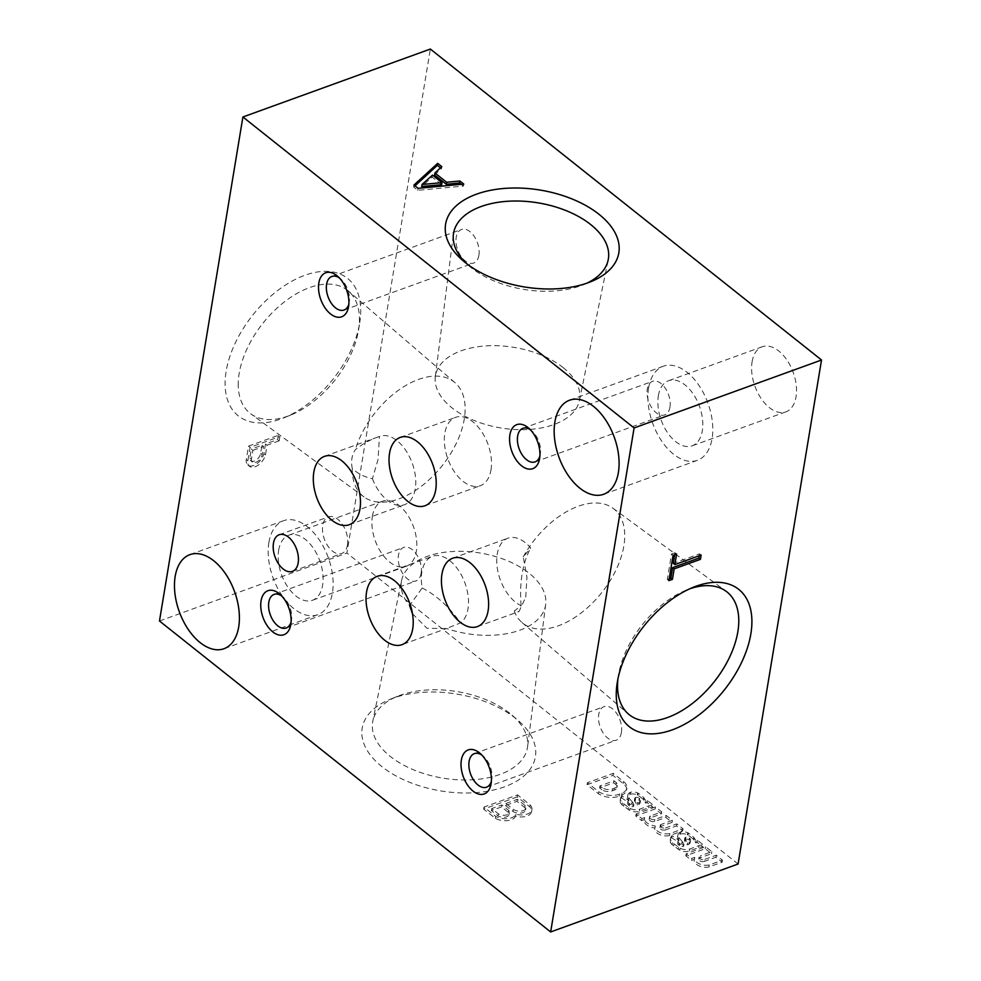 <?xml version="1.0" encoding="UTF-8"?>
<svg xmlns="http://www.w3.org/2000/svg" width="981" height="981" viewBox="0 0 981 981"><rect width="100%" height="100%" fill="white"/><g stroke="black" fill="none" stroke-linecap="round" stroke-linejoin="round"><path stroke-width="0.74" stroke-dasharray="4.91 3.68" d="M412.486 613.738L426.98 628.294L446.527 628.527L460.555 622.874A36.346 21.361 -109.9 0 0 467.998 608.796A36.346 21.361 -109.9 0 0 458.519 570.317A36.346 21.361 -109.9 0 0 432.535 556.276A36.346 21.361 -109.9 0 0 422.186 587.999L409.617 605.51A73.06 40.834 9.4 0 1 401.56 580.544L372.805 721.145A78.455 43.851 9.4 0 0 413.173 769.668A78.455 43.851 9.4 0 0 499.856 774.463A78.455 43.851 9.4 0 0 527.582 746.762A78.455 43.851 9.4 0 0 512.045 715.174A78.455 43.851 9.4 0 0 400.236 695.271A78.455 43.851 9.4 0 0 397.697 696.24A78.455 43.851 9.4 0 0 372.805 721.145M401.56 580.544A73.06 40.834 9.4 0 1 480.15 553.026A73.06 40.834 9.4 0 1 545.681 604.394A73.06 40.834 9.4 0 1 519.869 630.194A73.06 40.834 9.4 0 1 446.527 628.527L402.014 644.664M422.186 587.999C436.128 595.038 448.918 606.65 460.555 622.874M372.437 478.716A36.346 21.361 -109.9 0 0 404.564 504.675A36.346 21.361 -109.9 0 0 415.257 488.845A36.346 21.361 -109.9 0 0 405.778 450.377A36.346 21.361 -109.9 0 0 379.794 436.324A36.346 21.361 -109.9 0 0 379.426 436.459C370.573 439.427 362.553 443.829 355.367 449.69C351.811 455.037 350.769 461.278 352.265 468.415C357.599 473.578 364.319 477.011 372.437 478.716L378.09 459.304L379.426 436.459M352.265 468.415A73.06 42.735 128.5 0 0 364 496.938A73.06 42.735 128.5 0 0 442.149 465.754A73.06 42.735 128.5 0 0 454.902 382.59A73.06 42.735 128.5 0 0 400.873 388.586A73.06 42.735 128.5 0 0 355.367 449.69M238.236 383.24A78.455 45.886 128.5 0 0 250.842 413.872A78.455 45.886 128.5 0 0 290.916 414.975A78.455 45.886 128.5 0 0 358.506 330.205A78.455 45.886 128.5 0 0 358.568 329.874A78.455 45.886 128.5 0 0 348.451 291.075A78.455 45.886 128.5 0 0 281.13 304.527A78.455 45.886 128.5 0 0 238.236 383.24M525.755 597.11L526.92 577.036L523.241 556.914L530.684 547.95A36.346 21.361 -109.9 0 0 507.937 538.201A36.346 21.361 -109.9 0 0 497.735 570.648A36.346 21.361 -109.9 0 0 521.132 605.657L514.277 611.065L519.035 611.506L525.755 597.11M523.241 556.914A73.06 42.735 -51.5 0 1 612.99 508.256A73.06 42.735 -51.5 0 1 623.867 545.89A73.06 42.735 -51.5 0 1 580.494 613.481A73.06 42.735 -51.5 0 1 522.1 622.604A73.06 42.735 -51.5 0 1 514.277 611.065M617.944 678.852A78.455 45.886 -51.5 0 1 618.435 675.32A78.455 45.886 -51.5 0 1 618.484 674.989A78.455 45.886 -51.5 0 1 629.777 643.573A78.455 45.886 -51.5 0 1 686.075 590.219A78.455 45.886 -51.5 0 1 689.41 588.956M521.132 605.657C519.28 582.383 522.468 563.143 530.684 547.95M159.474 620.998L346.906 553.051L430.352 49.05M738.092 864.016L346.906 553.051M393.038 698.19A87.787 49.075 9.4 0 0 390.205 699.281A87.787 49.075 9.4 0 0 382.725 767.265A87.787 49.075 9.4 0 0 503.339 787.24A87.787 49.075 9.4 0 0 518.164 720.459A87.787 49.075 9.4 0 0 393.038 698.19M587.067 784.739L612.929 775.37L623.131 783.488A15.156 8.473 -170.6 0 1 626.565 790.134A15.156 8.473 -170.6 0 1 621.684 795.137L619.109 796.118A15.156 8.473 -170.6 0 1 598.435 793.715L587.067 784.739L587.398 782.728L613.26 773.347L623.475 781.465A15.156 8.473 -170.6 0 1 626.896 788.123A15.156 8.473 -170.6 0 1 622.015 793.126L619.44 794.107A15.156 8.473 -170.6 0 1 598.766 791.704L587.398 782.728M627.938 801.232A4.647 2.6 -170.6 0 0 628.993 803.267L629.765 803.893A2.722 1.521 -170.6 0 0 633.567 804.518L633.91 804.395A27.971 15.635 -170.6 0 0 632.181 801.784L631.85 803.795L628.441 799.76A8.326 4.66 -170.6 0 1 627.521 797.013A8.326 4.66 -170.6 0 1 629.716 794.475L630.182 794.328A6.413 3.581 -170.6 0 1 637.294 794.917L637.969 795.272A48.057 26.855 -170.6 0 1 643.352 799.552L645.792 803.157L647.239 802.617L652.917 807.13A9.614 5.371 -170.6 0 0 648.625 807.804L639.416 811.14A8.007 4.476 -170.6 0 1 629.741 810.453L622.064 804.91A11.367 6.352 -170.6 0 1 620.115 800.459A11.367 6.352 -170.6 0 1 621.647 797.945L628.159 802.286A4.647 2.6 -170.6 0 0 627.607 803.243L627.938 801.232A4.647 2.6 -170.6 0 1 628.49 800.275L628.159 802.286M631.85 803.795A27.971 15.635 -170.6 0 1 633.579 806.407L633.236 806.529A2.722 1.521 -170.6 0 1 629.434 805.904L628.662 805.291A4.647 2.6 -170.6 0 1 627.607 803.243M665.093 830.036A3.519 1.974 -170.6 0 1 661.427 829.607A3.519 1.974 -170.6 0 1 659.796 827.559L660.127 825.536A3.519 1.974 -170.6 0 0 661.758 827.596A3.519 1.974 -170.6 0 0 665.437 828.013L665.093 830.036L676.498 825.904L682.727 830.858L669.557 835.604A9.859 5.506 -170.6 0 1 659.477 834.475A9.859 5.506 -170.6 0 1 654.756 828.871L654.928 827.989A10.84 6.058 -170.6 0 1 644.235 820.091A10.84 6.058 -170.6 0 1 644.358 819.589L641.537 820.607L635.737 815.996L655.173 808.945L661.415 813.911L649.986 818.044A3.519 1.974 -170.6 0 0 649.164 819.061L649.496 817.05A3.519 1.974 -170.6 0 1 650.317 816.033L649.986 818.044M659.796 827.559A3.519 1.974 -170.6 0 1 660.642 826.517L672.071 822.385L665.841 817.431L654.523 821.526A3.519 1.974 -170.6 0 1 650.82 821.134A3.519 1.974 -170.6 0 1 649.164 819.061M678.018 841.036A4.647 2.6 -170.6 0 0 679.06 843.071L679.833 843.697A2.722 1.521 -170.6 0 0 683.634 844.322L683.978 844.187A27.971 15.635 -170.6 0 0 682.249 841.588L681.918 843.599L678.509 839.552A8.326 4.66 -170.6 0 1 677.589 836.818A8.326 4.66 -170.6 0 1 679.796 834.279L680.25 834.132A6.413 3.581 -170.6 0 1 687.362 834.721L688.037 835.076A48.057 26.855 -170.6 0 1 693.42 839.356L695.872 842.961L697.319 842.421L702.997 846.934A9.614 5.371 -170.6 0 0 698.693 847.609L689.484 850.944A8.007 4.476 -170.6 0 1 679.808 850.257L672.132 844.715A11.367 6.352 -170.6 0 1 670.195 840.263A11.367 6.352 -170.6 0 1 671.715 837.749L678.227 842.09A4.647 2.6 -170.6 0 0 677.675 843.047L678.018 841.036A4.647 2.6 -170.6 0 1 678.57 840.079L678.227 842.09M681.918 843.599A27.971 15.635 -170.6 0 1 683.647 846.211L683.303 846.333A2.722 1.521 -170.6 0 1 679.502 845.708L678.729 845.095A4.647 2.6 -170.6 0 1 677.675 843.047M699.073 857.051A3.495 1.95 -170.6 0 0 700.986 859.221A3.495 1.95 -170.6 0 0 704.873 859.331L704.542 861.343L715.909 857.222L722.139 862.189L708.993 866.946A9.859 5.506 -170.6 0 1 698.779 865.733A9.859 5.506 -170.6 0 1 694.266 860.006A9.859 5.506 -170.6 0 1 694.425 859.381L691.605 860.411L685.805 855.8L705.241 848.749L711.483 853.715L700.115 857.835A3.495 1.95 -170.6 0 0 698.742 859.074L699.073 857.051A3.495 1.95 -170.6 0 1 700.446 855.812L700.115 857.835M704.542 861.343A3.495 1.95 -170.6 0 1 700.655 861.232A3.495 1.95 -170.6 0 1 698.742 859.074M517.232 796.915L483.658 809.092L495.417 818.424A13.145 7.345 9.4 0 0 515.577 816.204A12.974 7.259 9.4 0 0 531.616 811.606A12.974 7.259 9.4 0 0 529.728 806.848L517.232 796.915L517.576 794.904L484.001 807.069L495.748 816.413A13.145 7.345 9.4 0 0 515.908 814.193A12.974 7.259 9.4 0 0 531.947 809.595A12.974 7.259 9.4 0 0 530.071 804.837L517.576 794.904M684.591 840.766A2.563 1.435 -170.6 0 1 684.468 840.153A2.563 1.435 -170.6 0 1 685.143 839.38L685.449 839.27A2.403 1.349 -170.6 0 1 688.981 839.981L689.471 840.374A6.413 3.581 -170.6 0 1 690.232 842.532A6.413 3.581 -170.6 0 1 688.809 844.334L687.313 844.874L684.591 840.766L684.922 838.755A2.563 1.435 -170.6 0 1 684.799 838.142A2.563 1.435 -170.6 0 1 685.486 837.357L685.78 837.247A2.403 1.349 -170.6 0 1 689.312 837.958L689.815 838.35A6.413 3.581 -170.6 0 1 690.563 840.509A6.413 3.581 -170.6 0 1 689.14 842.323L687.644 842.863L684.922 838.755M501.463 806.946L491.407 810.6L498.029 815.861A6.781 3.789 9.4 0 0 504.896 817.247A6.781 3.789 9.4 0 0 509.029 814.524A6.781 3.789 9.4 0 0 508.428 812.489L501.463 806.946L501.794 804.935L491.739 808.577L498.36 813.838A6.781 3.789 9.4 0 0 505.227 815.223A6.781 3.789 9.4 0 0 509.36 812.513A6.781 3.789 9.4 0 0 508.759 810.465L501.794 804.935M278.31 435.319L277.598 439.586L265.52 443.964L263.877 453.688A11.662 6.818 -51.5 0 1 256.826 463.792A11.662 6.818 -51.5 0 1 247.948 465.104A11.662 6.818 -51.5 0 1 246.268 459.611L248.5 446.122L278.31 435.319L279.867 436.557L279.168 440.825L277.598 439.586M505.448 805.511L512.928 811.422A7.676 4.292 9.4 0 0 520.788 813.102A7.676 4.292 9.4 0 0 525.571 810.012A7.676 4.292 9.4 0 0 524.798 807.584L516.975 801.33L505.448 805.511L505.779 803.488L513.259 809.399A7.676 4.292 9.4 0 0 521.119 811.091A7.676 4.292 9.4 0 0 525.902 807.988A7.676 4.292 9.4 0 0 525.129 805.56L517.318 799.307L505.779 803.488M515.908 814.193L515.577 816.204M495.748 816.413L495.417 818.424M530.071 804.837L529.728 806.848M484.001 807.069L483.658 809.092M441.671 184.698L432.155 177.132L421.695 186.476M434.583 174.961L441.475 168.646L440.481 167.849M414.988 185.838L413.651 187.052L417.783 190.339L463.424 186.096L461.193 184.318M432.155 177.132L432.498 175.109M441.475 168.646L441.806 166.635M463.424 186.096L463.768 184.085M417.783 190.339L418.114 188.327M413.651 187.052L413.982 185.041M704.873 859.331L716.24 855.211L722.482 860.165L709.324 864.935A9.859 5.506 -170.6 0 1 699.11 863.709A9.859 5.506 -170.6 0 1 694.597 857.983A9.859 5.506 -170.6 0 1 694.769 857.369L691.936 858.4L686.136 853.789L705.584 846.738L711.814 851.692L700.446 855.812M691.936 858.4L691.605 860.411M694.769 857.369L694.425 859.381M709.324 864.935L708.993 866.946M722.482 860.165L722.139 862.189M716.24 855.211L715.909 857.222M711.814 851.692L711.483 853.715M705.584 846.738L705.241 848.749M686.136 853.789L685.805 855.8M682.249 841.588L678.852 837.541A8.326 4.66 -170.6 0 1 677.92 834.806A8.326 4.66 -170.6 0 1 680.127 832.268L680.593 832.121A6.413 3.581 -170.6 0 1 687.693 832.71L688.368 833.053A48.057 26.855 -170.6 0 1 693.751 837.333L696.203 840.938L697.65 840.398L703.328 844.911L702.997 846.934M670.195 840.263L670.526 838.24A11.367 6.352 -170.6 0 0 672.463 842.704L680.152 848.246A8.007 4.476 -170.6 0 0 689.827 848.933L699.036 845.597A9.614 5.371 -170.6 0 1 703.328 844.911M670.526 838.24A11.367 6.352 -170.6 0 1 672.046 835.738L678.57 840.079M685.486 837.357L685.143 839.38M685.437 839.675L685.106 841.698M687.644 842.863L687.313 844.874M689.14 842.323L688.809 844.334M689.815 838.35L689.471 840.374M689.312 837.958L688.981 839.981M683.978 844.187L683.647 846.211M672.046 835.738L671.715 837.749M672.463 842.704L672.132 844.715M673.972 844.016L673.64 846.027M678.594 847.388L678.263 849.399M680.152 848.246L679.808 850.257M689.827 848.933L689.484 850.944M697.65 840.398L697.319 842.421M696.203 840.938L695.872 842.961M693.751 837.333L693.42 839.356M688.368 833.053L688.037 835.076M687.693 832.71L687.362 834.721M680.127 832.268L679.796 834.279M665.437 828.013L676.829 823.881L683.07 828.835L669.888 833.592A9.859 5.506 -170.6 0 1 659.808 832.452A9.859 5.506 -170.6 0 1 655.1 826.848L655.259 825.965A10.84 6.058 -170.6 0 1 644.566 818.08A10.84 6.058 -170.6 0 1 644.689 817.565L641.868 818.595L636.068 813.985L655.504 806.934L661.746 811.888L650.317 816.033M660.127 825.536A3.519 1.974 -170.6 0 1 660.986 824.506L672.402 820.361L666.173 815.407L654.854 819.515A3.519 1.974 -170.6 0 1 651.163 819.11A3.519 1.974 -170.6 0 1 649.496 817.05M641.868 818.595L641.537 820.607M644.689 817.565L644.358 819.589M655.259 825.965L654.928 827.989M655.1 826.848L654.756 828.871M669.888 833.592L669.557 835.604M683.07 828.835L682.727 830.858M676.829 823.881L676.498 825.904M660.986 824.506L660.642 826.517M672.402 820.361L672.071 822.385M666.173 815.407L665.841 817.431M654.854 819.515L654.523 821.526M661.746 811.888L661.415 813.911M655.504 806.934L655.173 808.945M636.068 813.985L635.737 815.996M634.854 798.951A2.563 1.435 -170.6 0 1 634.732 798.338A2.563 1.435 -170.6 0 1 635.406 797.553L635.713 797.443A2.403 1.349 -170.6 0 1 639.244 798.154L639.735 798.546A6.413 3.581 -170.6 0 1 640.495 800.717A6.413 3.581 -170.6 0 1 639.072 802.519L637.576 803.059L634.854 798.951L634.523 800.962A2.563 1.435 -170.6 0 1 634.4 800.361A2.563 1.435 -170.6 0 1 635.075 799.576L635.381 799.466A2.403 1.349 -170.6 0 1 638.913 800.177L639.404 800.57A6.413 3.581 -170.6 0 1 640.164 802.728A6.413 3.581 -170.6 0 1 638.741 804.53L637.245 805.082L634.523 800.962M632.181 801.784L628.772 797.737A8.326 4.66 -170.6 0 1 627.852 795.002A8.326 4.66 -170.6 0 1 630.06 792.464L630.513 792.317A6.413 3.581 -170.6 0 1 637.625 792.906L638.3 793.249A48.057 26.855 -170.6 0 1 643.683 797.528L646.136 801.146L647.583 800.594L653.26 805.107L652.917 807.13M620.115 800.459L620.458 798.436A11.367 6.352 -170.6 0 0 622.395 802.899L630.072 808.442A8.007 4.476 -170.6 0 0 639.747 809.129L648.956 805.793A9.614 5.371 -170.6 0 1 653.26 805.107M620.458 798.436A11.367 6.352 -170.6 0 1 621.979 795.934L628.49 800.275M635.406 797.553L635.075 799.576M635.369 799.883L635.026 801.894M637.576 803.059L637.245 805.082M639.072 802.519L638.741 804.53M639.735 798.546L639.404 800.57M639.244 798.154L638.913 800.177M633.91 804.395L633.579 806.407M621.979 795.934L621.647 797.945M622.395 802.899L622.064 804.91M623.904 804.212L623.56 806.235M628.527 807.584L628.196 809.595M630.072 808.442L629.741 810.453M639.747 809.129L639.416 811.14M647.583 800.594L647.239 802.617M646.136 801.146L645.792 803.157M643.683 797.528L643.352 799.552M638.3 793.249L637.969 795.272M637.625 792.906L637.294 794.917M630.06 792.464L629.716 794.475M602.248 787.731L599.918 785.916L614.057 780.79L616.203 782.495A8.13 4.549 -170.6 0 1 617.307 785.389A8.13 4.549 -170.6 0 1 614.351 788.197L612.561 788.822A7.394 4.132 -170.6 0 1 602.248 787.731L601.917 789.742L599.587 787.927L613.726 782.801L615.872 784.506A8.13 4.549 -170.6 0 1 616.975 787.412A8.13 4.549 -170.6 0 1 614.02 790.22L612.23 790.833A7.394 4.132 -170.6 0 1 601.917 789.742M599.918 785.916L599.587 787.927M612.561 788.822L612.23 790.833M616.203 782.495L615.872 784.506M614.057 780.79L613.726 782.801M619.44 794.107L619.109 796.118M598.766 791.704L598.435 793.715M622.015 793.126L621.684 795.137M613.26 773.347L612.929 775.37M752.084 361.842A34.629 20.356 70.1 0 1 762.262 346.759A34.629 20.356 70.1 0 1 793.2 372.375A34.629 20.356 70.1 0 1 785.867 411.861A34.629 20.356 70.1 0 1 761.109 398.482A34.629 20.356 70.1 0 1 752.084 361.842M658.361 395.809A34.629 20.356 70.1 0 1 668.552 380.726A34.629 20.356 70.1 0 1 699.478 406.342A34.629 20.356 70.1 0 1 692.145 445.828A34.629 20.356 70.1 0 1 667.387 432.449A34.629 20.356 70.1 0 1 658.361 395.809M648.588 388.035A50.031 29.405 70.1 0 1 663.303 366.244A50.031 29.405 70.1 0 1 707.988 403.265A50.031 29.405 70.1 0 1 697.393 460.31A50.031 29.405 70.1 0 1 661.623 440.984A50.031 29.405 70.1 0 1 648.588 388.035M372.388 516.276A34.629 20.356 70.1 0 1 382.578 501.205A34.629 20.356 70.1 0 1 413.504 526.822A34.629 20.356 70.1 0 1 406.171 566.307A34.629 20.356 70.1 0 1 381.413 552.928A34.629 20.356 70.1 0 1 372.388 516.276M278.665 550.243A34.629 20.356 70.1 0 1 288.855 535.172A34.629 20.356 70.1 0 1 319.781 560.789A34.629 20.356 70.1 0 1 312.449 600.274A34.629 20.356 70.1 0 1 287.703 586.896A34.629 20.356 70.1 0 1 278.665 550.243M268.892 542.468A50.031 29.405 70.1 0 1 283.607 520.69A50.031 29.405 70.1 0 1 328.304 557.699A50.031 29.405 70.1 0 1 317.697 614.756A50.031 29.405 70.1 0 1 281.939 595.418A50.031 29.405 70.1 0 1 268.892 542.468M348.844 304.11A17.854 10.497 -109.9 0 0 349.261 302.258A17.854 10.497 -109.9 0 0 349.273 302.185A17.854 10.497 -109.9 0 0 340.922 279.119A17.854 10.497 -109.9 0 0 339.352 277.917M478.9 255.281A17.854 10.497 -109.9 0 0 474.24 236.384A17.854 10.497 -109.9 0 0 461.487 229.48A17.854 10.497 -109.9 0 0 457.698 249.836A17.854 10.497 -109.9 0 0 473.651 263.055A17.854 10.497 -109.9 0 0 478.9 255.281M291.075 622.064A17.854 10.497 -109.9 0 0 291.492 620.213A17.854 10.497 -109.9 0 0 291.504 620.139A17.854 10.497 -109.9 0 0 283.141 597.073A17.854 10.497 -109.9 0 0 281.584 595.872M421.131 573.223A17.854 10.497 -109.9 0 0 416.471 554.326A17.854 10.497 -109.9 0 0 403.706 547.435A17.854 10.497 -109.9 0 0 399.929 567.791A17.854 10.497 -109.9 0 0 415.883 580.997A17.854 10.497 -109.9 0 0 421.131 573.223M491.358 781.268A17.854 10.497 -109.9 0 0 491.775 779.429A17.854 10.497 -109.9 0 0 491.788 779.343A17.854 10.497 -109.9 0 0 483.425 756.277A17.854 10.497 -109.9 0 0 481.867 755.076M621.414 732.439A17.854 10.497 -109.9 0 0 616.755 713.543A17.854 10.497 -109.9 0 0 603.989 706.639A17.854 10.497 -109.9 0 0 600.213 727.007A17.854 10.497 -109.9 0 0 616.166 740.214A17.854 10.497 -109.9 0 0 621.414 732.439M539.893 455.981A17.854 10.497 -109.9 0 0 540.31 454.142A17.854 10.497 -109.9 0 0 540.335 454.056A17.854 10.497 -109.9 0 0 531.972 430.99A17.854 10.497 -109.9 0 0 530.402 429.788M669.949 407.152A17.854 10.497 -109.9 0 0 665.302 388.255A17.854 10.497 -109.9 0 0 652.537 381.351A17.854 10.497 -109.9 0 0 648.748 401.72A17.854 10.497 -109.9 0 0 664.701 414.926A17.854 10.497 -109.9 0 0 669.949 407.152M347.47 545.019A19.473 11.441 -109.9 0 0 342.394 524.406A19.473 11.441 -109.9 0 0 328.476 516.889A19.473 11.441 -109.9 0 0 324.343 539.096A19.473 11.441 -109.9 0 0 341.744 553.492A19.473 11.441 -109.9 0 0 347.47 545.019M359.684 322.921A87.787 51.343 128.5 0 0 359.745 322.541A87.787 51.343 128.5 0 0 303.558 275.759A87.787 51.343 128.5 0 0 225.789 373.589A87.787 51.343 128.5 0 0 284.049 417.771A87.787 51.343 128.5 0 0 359.684 322.921M586.834 283.202A78.455 43.851 -170.6 0 1 583.303 284.76A78.455 43.851 -170.6 0 1 468.955 265.826A78.455 43.851 -170.6 0 1 466.11 263.215M563.082 367.544A73.06 40.834 -170.6 0 1 579.44 400.456A73.06 40.834 -170.6 0 1 528.293 429.506A73.06 40.834 -170.6 0 1 451.959 407.826A73.06 40.834 -170.6 0 1 435.319 376.606A73.06 40.834 -170.6 0 1 485.288 345.95A73.06 40.834 -170.6 0 1 563.082 367.544M490.99 469.887A36.346 21.361 -109.9 0 0 481.512 431.419A36.346 21.361 -109.9 0 0 455.527 417.366A36.346 21.361 -109.9 0 0 447.827 458.826A36.346 21.361 -109.9 0 0 480.298 485.718A36.346 21.361 -109.9 0 0 490.99 469.887M674.744 554.682L675.063 552.757L676.62 553.995M675.063 552.757L671.519 554.032L667.313 579.428L669.201 578.753M699.257 555.761L699.576 553.836L673.309 563.352M699.576 553.836L701.133 555.074M667.313 579.428L668.883 580.678M671.519 554.032L673.089 555.283M252.902 450.353L263.546 446.49L262.197 454.644A7.026 4.108 -51.5 0 1 258.089 461.095A7.026 4.108 -51.5 0 1 252.485 462.076A7.026 4.108 -51.5 0 1 251.443 459.169L252.902 450.353L251.332 449.102L261.976 445.251L260.627 453.406A7.026 4.108 -51.5 0 1 256.519 459.856A7.026 4.108 -51.5 0 1 250.915 460.837A7.026 4.108 -51.5 0 1 249.873 457.931L251.332 449.102M279.168 440.825L267.09 445.202L265.446 454.926A11.662 6.818 -51.5 0 1 258.383 465.031A11.662 6.818 -51.5 0 1 249.505 466.343A11.662 6.818 -51.5 0 1 247.837 460.849L250.069 447.361L279.867 436.557M263.546 446.49L261.976 445.251M251.443 459.169L249.873 457.931M250.069 447.361L248.5 446.122M247.837 460.849L246.268 459.611M265.446 454.926L263.877 453.688M267.09 445.202L265.52 443.964M517.318 799.307L516.975 801.33M525.129 805.56L524.798 807.584M513.259 809.399L512.928 811.422M508.759 810.465L508.428 812.489M498.36 813.838L498.029 815.861M491.739 808.577L491.407 810.6M685.78 837.247L685.449 839.27M678.852 837.541L678.509 839.552M683.634 844.322L683.303 846.333M679.833 843.697L679.502 845.708M679.06 843.071L678.729 845.095M699.036 845.597L698.693 847.609M694.278 838.13L693.947 840.141M680.593 832.121L680.25 834.132M635.713 797.443L635.381 799.466M628.772 797.737L628.441 799.76M633.567 804.518L633.236 806.529M629.765 803.893L629.434 805.904M628.993 803.267L628.662 805.291M648.956 805.793L648.625 807.804M644.21 798.326L643.879 800.337M630.513 792.317L630.182 794.328M614.351 788.197L614.02 790.22M623.475 781.465L623.131 783.488M262.197 454.644L260.627 453.406M377.231 576.313L432.535 556.276M454.902 382.59L348.451 291.075M364 496.938L250.842 413.872M477.416 626.589L519.035 611.506M452.646 558.238L507.937 538.201M522.1 622.604L628.539 714.119M612.99 508.256L726.161 591.322M545.681 604.394L527.582 746.762M531.616 811.606L531.947 809.595M694.266 860.006L694.597 857.983M684.468 840.153L684.799 838.142M690.232 842.532L690.563 840.509M677.589 836.818L677.92 834.806M644.235 820.091L644.566 818.08M634.4 800.361L634.732 798.338M640.164 802.728L640.495 800.717M627.521 797.013L627.852 795.002M616.975 787.412L617.307 785.389M626.565 790.134L626.896 788.123M762.262 346.759L668.552 380.726M785.867 411.861L692.145 445.828M663.303 366.244L569.581 400.211M697.393 460.31L603.671 494.277M382.578 501.205L288.855 535.172M406.171 566.307L312.449 600.274M283.607 520.69L189.885 554.657M317.697 614.756L223.987 648.723M340.922 279.119L337.623 276.25M349.273 302.185L348.586 306.501M344.012 310.033L473.651 263.055M331.848 276.47L461.487 229.48M283.141 597.073L279.855 594.204M291.504 620.139L290.817 624.456M286.244 627.987L415.883 580.997M274.079 594.412L403.706 547.435M483.425 756.277L480.138 753.408M491.788 779.343L491.101 783.66M486.527 787.191L616.166 740.214M474.363 753.629L603.989 706.639M531.972 430.99L528.673 428.121M540.335 454.056L539.636 458.372M535.062 461.904L664.701 414.926M522.898 428.341L652.537 381.351M292.448 571.359L341.744 553.492M279.18 534.755L328.476 516.889M618.435 675.32L617.245 682.653M686.075 590.219L692.954 587.423M583.303 284.76L590.795 281.719M468.955 265.826L462.836 260.541M358.568 329.874L359.745 322.541M290.916 414.975L284.049 417.771M579.44 400.456L608.195 259.855M435.319 376.606L453.418 234.238M397.697 696.24L390.205 699.281M512.045 715.174L518.164 720.459M349.273 524.712L404.564 504.675M324.503 456.373L379.794 436.324M425.006 505.755L480.298 485.718M400.236 437.416L455.527 417.366M250.915 460.837L252.485 462.076M247.948 465.104L249.505 466.343M525.571 810.012L525.902 807.988M509.029 814.524L509.36 812.513"/><path stroke-width="1.47" d="M412.707 628.833A36.346 21.361 -109.9 0 0 403.228 590.354A36.346 21.361 -109.9 0 0 377.231 576.313A36.346 21.361 -109.9 0 0 369.53 617.772A36.346 21.361 -109.9 0 0 402.014 644.664A36.346 21.361 -109.9 0 0 412.707 628.833M410.168 604.517L409.617 605.51L412.486 613.738M488.109 610.758A36.346 21.361 -109.9 0 0 478.63 572.279A36.346 21.361 -109.9 0 0 452.646 558.238A36.346 21.361 -109.9 0 0 444.945 599.698A36.346 21.361 -109.9 0 0 477.416 626.589A36.346 21.361 -109.9 0 0 488.109 610.758M689.41 588.956A78.455 45.886 -51.5 0 1 726.161 591.322A78.455 45.886 -51.5 0 1 714.082 681.918A78.455 45.886 -51.5 0 1 628.539 714.119A78.455 45.886 -51.5 0 1 617.944 678.852M550.648 931.95L738.092 864.016L821.526 360.002L634.094 427.949L550.648 931.95L159.474 620.998L242.908 116.984L634.094 427.949M422.038 184.465L421.695 186.476L441.671 184.698L442.002 182.674L432.498 175.109L422.038 184.465L442.002 182.674M440.481 167.849L437.354 165.36L414.988 185.838M461.193 184.318L459.562 183.018L446.269 184.256L434.583 174.961L434.914 172.95L441.806 166.635L437.685 163.349L413.982 185.041L418.114 188.327L463.768 184.085L459.893 181.007L446.6 182.245L434.914 172.95M446.269 184.256L446.6 182.245M459.562 183.018L459.893 181.007M437.354 165.36L437.685 163.349M554.866 422.002A50.031 29.405 70.1 0 1 569.581 400.211A50.031 29.405 70.1 0 1 614.278 437.232A50.031 29.405 70.1 0 1 603.671 494.277A50.031 29.405 70.1 0 1 567.913 474.951A50.031 29.405 70.1 0 1 554.866 422.002M175.17 576.436A50.031 29.405 70.1 0 1 189.885 554.657A50.031 29.405 70.1 0 1 234.582 591.666A50.031 29.405 70.1 0 1 223.987 648.723A50.031 29.405 70.1 0 1 188.217 629.385A50.031 29.405 70.1 0 1 175.17 576.436M348.562 306.599A23.409 13.759 -109.9 0 0 348.586 306.501A23.409 13.759 -109.9 0 0 337.623 276.25A23.409 13.759 -109.9 0 0 318.948 282.332A23.409 13.759 -109.9 0 0 330.278 313.736A23.409 13.759 -109.9 0 0 348.562 306.599M339.352 277.917A17.854 10.497 -109.9 0 0 331.848 276.47A17.854 10.497 -109.9 0 0 328.059 296.826A17.854 10.497 -109.9 0 0 344.012 310.033A17.854 10.497 -109.9 0 0 348.844 304.11M290.793 624.554A23.409 13.759 -109.9 0 0 290.817 624.456A23.409 13.759 -109.9 0 0 279.855 594.204A23.409 13.759 -109.9 0 0 261.179 600.274A23.409 13.759 -109.9 0 0 272.51 631.678A23.409 13.759 -109.9 0 0 290.793 624.554M281.584 595.872A17.854 10.497 -109.9 0 0 274.079 594.412A17.854 10.497 -109.9 0 0 270.29 614.78A17.854 10.497 -109.9 0 0 286.244 627.987A17.854 10.497 -109.9 0 0 291.075 622.064M491.076 783.758A23.409 13.759 -109.9 0 0 491.101 783.66A23.409 13.759 -109.9 0 0 480.138 753.408A23.409 13.759 -109.9 0 0 461.462 759.49A23.409 13.759 -109.9 0 0 472.793 790.894A23.409 13.759 -109.9 0 0 491.076 783.758M481.867 755.076A17.854 10.497 -109.9 0 0 474.363 753.629A17.854 10.497 -109.9 0 0 470.573 773.984A17.854 10.497 -109.9 0 0 486.527 787.191A17.854 10.497 -109.9 0 0 491.358 781.268M539.624 458.47A23.409 13.759 -109.9 0 0 539.636 458.372A23.409 13.759 -109.9 0 0 528.673 428.121A23.409 13.759 -109.9 0 0 510.01 434.203A23.409 13.759 -109.9 0 0 521.328 465.607A23.409 13.759 -109.9 0 0 539.624 458.47M530.402 429.788A17.854 10.497 -109.9 0 0 522.898 428.341A17.854 10.497 -109.9 0 0 519.108 448.697A17.854 10.497 -109.9 0 0 535.062 461.904A17.854 10.497 -109.9 0 0 539.893 455.981M298.175 562.886A19.473 11.441 -109.9 0 0 293.098 542.272A19.473 11.441 -109.9 0 0 279.18 534.755A19.473 11.441 -109.9 0 0 275.048 556.963A19.473 11.441 -109.9 0 0 292.448 571.359A19.473 11.441 -109.9 0 0 298.175 562.886M435.699 489.936A36.346 21.361 -109.9 0 0 426.22 451.456A36.346 21.361 -109.9 0 0 400.236 437.416A36.346 21.361 -109.9 0 0 392.535 478.863A36.346 21.361 -109.9 0 0 425.006 505.755A36.346 21.361 -109.9 0 0 435.699 489.936M359.966 508.894A36.346 21.361 -109.9 0 0 350.487 470.414A36.346 21.361 -109.9 0 0 324.503 456.373A36.346 21.361 -109.9 0 0 316.802 497.821A36.346 21.361 -109.9 0 0 349.273 524.712A36.346 21.361 -109.9 0 0 359.966 508.894M676.62 553.995L673.089 555.283L668.883 580.678L672.426 579.391L674.168 568.857L700.434 559.342L701.133 555.074L674.867 564.59L676.62 553.995M617.307 682.273A87.787 51.343 -51.5 0 1 692.954 587.423A87.787 51.343 -51.5 0 1 751.201 631.605A87.787 51.343 -51.5 0 1 673.432 729.435A87.787 51.343 -51.5 0 1 617.245 682.653A87.787 51.343 -51.5 0 1 617.307 682.273M821.526 360.002L430.352 49.05L242.908 116.984M466.11 263.215A78.455 43.851 -170.6 0 1 453.418 234.238A78.455 43.851 -170.6 0 1 507.079 201.313A78.455 43.851 -170.6 0 1 590.623 224.502A78.455 43.851 -170.6 0 1 608.195 259.855A78.455 43.851 -170.6 0 1 586.834 283.202M598.999 214.299A87.787 49.075 -170.6 0 1 590.795 281.719A87.787 49.075 -170.6 0 1 462.836 260.541A87.787 49.075 -170.6 0 1 478.103 193.613A87.787 49.075 -170.6 0 1 598.999 214.299M674.867 564.59L673.309 563.352L674.744 554.682M669.201 578.753L670.857 578.152L672.598 567.619L698.864 558.103L699.257 555.761M698.864 558.103L700.434 559.342M672.598 567.619L674.168 568.857M670.857 578.152L672.426 579.391"/></g></svg>
